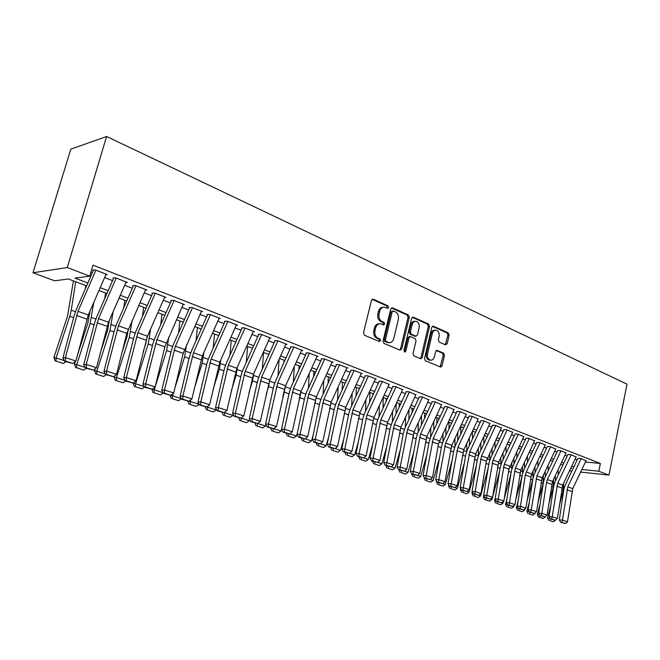 <?xml version="1.0" encoding="UTF-8"?>
<svg xmlns="http://www.w3.org/2000/svg" width="660" height="660" viewBox="0 0 660 660"><rect width="100%" height="100%" fill="white"/><g stroke="black" fill="none" stroke-linecap="round" stroke-linejoin="round"><path stroke-width="0.99" d="M388.666 307.502L388.006 305.836L373.304 299.236L371.464 300.407L363.495 332.854L364.468 335.263L379.36 341.492L380.638 340.642L379.97 338.984L378.064 338.184C375.449 336.699 374.435 334.158 375.004 330.553L375.664 327.855C376.505 325.058 378.089 323.689 380.407 323.746L383.633 324.918L384.664 324.027L384.004 322.361L382.107 321.536C379.508 320.026 378.493 317.476 379.071 313.888L379.723 311.215C380.548 308.467 382.09 307.114 384.367 307.164L387.659 308.385L388.666 307.502M387.115 308.187L386.785 305.902L372.149 299.343M379.022 341.352L379.409 340.667L378.749 339.009L376.843 338.209L378.064 338.184M383.08 324.72L383.435 324.068L382.775 322.41L380.886 321.585L382.107 321.536M445.533 344.866L447.166 343.712L449.146 335.132L448.297 332.879L433.447 326.213L431.772 327.36L424.495 358.462L425.378 360.739L440.682 367.1L442.068 365.838L444.477 355.393L443.619 353.149L436.969 350.336L435.592 351.582L434.379 356.788C433.719 359.089 432.473 360.22 430.642 360.17C428.15 359.395 427.111 357.299 427.548 353.892L432.325 333.44C432.968 331.204 434.181 330.099 435.963 330.14C438.487 330.908 439.535 333.003 439.114 336.443L438.322 339.826L439.189 342.094L445.533 344.866M585.42 462.016L600.369 463.46L598.818 471.215L608.965 475.101L627 384.17L106.606 136.488L70.785 149.193L33 272.77L54.582 280.805L68.326 278.982L86.617 285.871M600.369 463.46L92.977 265.138L89.727 276.152L67.27 267.548L106.606 136.488M409.282 317.311L408.375 314.968L392.543 307.865L390.753 309.028L383.006 341.047L383.955 343.414L399.985 350.122L401.75 348.917L409.282 317.311L408.045 317.361L407.137 315.026L391.413 307.981M413.325 317.188L428.654 324.068L429.536 326.362L422.227 357.514L420.808 358.784L413.927 355.946L413.028 353.644L416.039 340.89L415.14 338.58L410.421 336.592L408.994 337.854L405.826 351.202L404.811 352.102L403.961 350.427L411.592 318.343L413.325 317.188L412.36 317.229M105.814 274.808L107.316 274.609L95.056 269.841L92.573 270.196M125.879 282.554L127.347 282.389L115.393 277.745L112.86 278.058M145.431 290.111L146.867 289.971L135.209 285.442L132.627 285.722M164.497 297.487L165.899 297.363L154.539 292.949L151.907 293.197M183.1 304.673L184.47 304.573L173.382 300.267L170.717 300.481M201.25 311.693L202.595 311.611L191.771 307.411L189.065 307.593M218.963 318.549L220.283 318.483L209.715 314.383L206.976 314.539M236.255 325.248L237.55 325.19L227.238 321.189L224.466 321.313M253.151 331.782L254.413 331.741L244.34 327.83L241.535 327.938M269.651 338.167L270.889 338.143L261.055 334.323L258.217 334.397M285.772 344.413L286.993 344.396L277.373 340.659L274.519 340.717M301.529 350.518L302.725 350.51L293.329 346.855L290.441 346.888M316.94 356.483L318.112 356.483L308.921 352.918L306.017 352.927M332.005 362.323L333.16 362.332L324.175 358.842L321.247 358.825M346.739 368.033L347.878 368.049L339.083 364.633L336.138 364.6M361.16 373.618L362.282 373.642L353.677 370.301L350.707 370.252M375.268 379.087L376.373 379.112L367.95 375.845L364.972 375.779M389.078 384.433L381.925 381.274L378.923 381.183M402.608 389.68L395.604 386.587L392.593 386.479M415.849 394.812L408.994 391.784L405.966 391.669M428.818 399.836L422.111 396.883L419.075 396.751M441.523 404.77L434.965 401.874L431.912 401.725M453.981 409.596L447.554 406.766L444.493 406.601M466.183 414.323L459.888 411.551L456.827 411.378M478.145 418.968L471.983 416.254L468.913 416.064M489.877 423.514L483.838 420.857L480.76 420.659M501.385 427.977L495.47 425.37L492.385 425.164M512.671 432.349L506.872 429.8L503.778 429.577M523.743 436.639L518.059 434.148L514.957 433.909M534.608 440.855L529.031 438.413L525.929 438.166M545.267 444.988L539.797 442.596L536.695 442.34M555.728 449.047L550.374 446.696L547.264 446.432M566.008 453.032L560.753 450.731L557.642 450.458M576.089 456.951L570.933 454.69L567.831 454.402M90.874 272.258L92.293 272.803M104.618 277.563L112.555 280.624M124.674 285.301L132.305 288.247M144.226 292.85L151.561 295.68M163.3 300.209L170.346 302.923M181.904 307.387L188.677 310.002M200.054 314.391L206.572 316.907M217.775 321.222L224.037 323.647M235.075 327.904L241.098 330.223M251.971 334.422L257.763 336.658M268.471 340.791L274.04 342.936M284.6 347.012L289.963 349.082M300.366 353.1L305.514 355.088M315.777 359.048L320.735 360.954M330.85 364.864L335.61 366.696M345.592 370.549L350.171 372.314M360.022 376.117L364.419 377.817M374.137 381.562L378.37 383.196M387.956 386.9L392.024 388.468M401.486 392.114L405.397 393.624M414.736 397.229L418.489 398.681M427.713 402.237L431.318 403.631M440.426 407.146L443.891 408.482M452.884 411.955L456.217 413.234M465.094 416.666L468.295 417.895M477.064 421.286L480.142 422.466M488.804 425.815L491.758 426.954M500.321 430.254L503.151 431.351M511.607 434.61L514.321 435.658M522.687 438.892L525.286 439.89M533.552 443.083L536.052 444.048M544.228 447.199L546.612 448.123M554.697 451.242L556.982 452.125M564.976 455.21L567.171 456.052M575.074 459.104L577.17 459.913M577.83 458.279L580.94 458.576L585.997 460.787M569.481 470.893L571.84 471.149M580.635 472.082L608.965 475.101M581.881 469.458L598.818 471.215M89.727 276.152L74.968 278.108L87.871 282.991M100.213 287.661L108.174 290.672M120.318 295.267L127.966 298.163M139.912 302.684L147.262 305.464M159.027 309.92L166.089 312.592M177.664 316.973L184.462 319.539M195.855 323.854L202.389 326.329M213.617 330.577L219.895 332.953M230.95 337.136L236.989 339.421M247.888 343.546L253.688 345.741M264.429 349.8L270.006 351.92M280.591 355.921L285.962 357.951M296.389 361.903L301.554 363.85M311.834 367.744L316.8 369.625M326.947 373.461L331.716 375.268M341.723 379.054L346.31 380.787M356.177 384.524L360.591 386.199M370.326 389.878L374.575 391.487M384.178 395.117L388.261 396.668M397.741 400.249L401.659 401.734M411.023 405.281L414.793 406.709M424.034 410.198L427.647 411.568M436.771 415.024L440.253 416.344M449.262 419.752L452.603 421.014M461.505 424.38L464.714 425.601M473.509 428.926L476.586 430.089M485.273 433.381L488.227 434.494M496.815 437.745L499.645 438.817M508.134 442.027L510.848 443.058M519.238 446.226L521.845 447.216M530.137 450.351L532.636 451.3M540.829 454.402L543.221 455.309M551.323 458.37L553.616 459.244M561.627 462.272L563.83 463.106M571.75 466.1L573.854 466.901M67.27 267.548L33 272.77M570.71 468.295L571.618 468.385L570.809 468.08M562.881 465.102L560.687 464.269M552.667 461.257L550.374 460.391M542.264 457.339L539.863 456.439M531.671 453.354L529.163 452.413M520.872 449.287L518.257 448.305M509.866 445.145L507.144 444.122M498.663 440.93L495.817 439.865M487.228 436.631L484.275 435.517M475.579 432.242L472.502 431.087M463.699 427.771L460.49 426.566M451.58 423.217L448.239 421.954M439.222 418.564L435.74 417.252M426.616 413.82L422.986 412.45M413.746 408.977L409.975 407.558M400.603 404.027L396.685 402.55M387.197 398.986L383.113 397.444M373.502 393.83L369.253 392.23M359.51 388.567L355.096 386.9M345.221 383.188L340.626 381.455M330.619 377.693L325.842 375.895M315.695 372.075L310.72 370.202M300.432 366.333L295.267 364.386M284.831 360.459L279.452 358.438M268.867 354.453L263.282 352.349M252.541 348.307L246.733 346.12M235.826 342.02L229.787 339.743M218.724 335.585L212.438 333.217M201.209 328.993L194.667 326.535M183.265 322.237L176.468 319.679M164.885 315.323L157.814 312.659M146.05 308.236L138.691 305.464M126.736 300.968L119.081 298.089M106.928 293.51L98.975 290.515M383.27 307.222L383.147 307.23C380.87 307.189 379.318 308.534 378.502 311.272L379.723 311.215M380.886 321.585C378.287 320.075 377.272 317.526 377.85 313.945L378.502 311.272M379.385 323.779L379.186 323.788C376.868 323.73 375.284 325.099 374.443 327.896L375.664 327.855M376.843 338.209C374.228 336.724 373.213 334.183 373.791 330.586L374.443 327.896M399.787 350.031L400.521 348.925L408.045 317.361M393.434 311.009L392.188 311.825L385.407 339.892L386.067 341.542L389.053 342.647C391.372 342.705 392.947 341.335 393.781 338.53L398.359 319.44C398.921 315.917 397.939 313.393 395.398 311.883L393.434 311.009M392.964 310.951L390.959 311.883L392.188 311.825M388.74 342.647L384.846 341.566L384.186 339.916L390.959 311.883M412.236 317.311L427.416 324.109L428.654 324.068M420.28 358.603L420.989 357.505L428.29 326.403L427.416 324.109M410.149 336.6L409.183 336.616L407.764 337.879L404.596 351.211L405.826 351.202M404.283 351.821L404.596 351.211M419.149 327.715C419.587 324.209 418.498 322.063 415.874 321.28C414.051 321.238 412.805 322.352 412.145 324.613L410.413 331.906L411.312 334.224L416.031 336.229L417.442 334.966L419.149 327.715M415.09 321.304L414.637 321.321C412.813 321.288 411.568 322.393 410.908 324.654L412.145 324.613M415.066 336.245L410.083 334.257L409.175 331.939L410.908 324.654M435.254 330.157L434.717 330.173C432.943 330.132 431.731 331.237 431.079 333.473L432.325 333.44M430.015 360.162L429.396 360.162C426.904 359.387 425.873 357.299 426.302 353.892L431.079 333.473M440.129 366.911L443.231 355.393L442.373 353.149L436.26 350.518M445.285 344.767L447.901 335.156L447.051 332.904L432.391 326.337M73.433 280.904L67.518 316.066L53.897 357.547L56.075 357.943L69.746 316.297L71.23 310.225L75.702 281.762M85.239 289.039L85.767 285.549M56.067 361.144L63.327 363.495L56.067 361.144L56.075 357.943L64.185 360.583M65.926 361.688L63.327 363.495M55.193 360.979L53.897 357.547M106.111 274.139L88.3 315.01L75.9 361.012L65.414 357.588L65.497 361.078L64.499 361.226L72.839 363.462L65.497 361.078M95.89 270.171L77.996 311.322L65.414 357.588L62.931 357.976L74.052 316L76.197 309.837L93.307 270.476M62.931 357.976L64.499 361.226M72.839 363.462L75.9 361.012M89.991 311.14L87.821 323.235L77.484 354.973M75.38 361.433L74.473 364.229L76.709 364.65L90.106 323.491L93.761 302.486M104.734 298.559L105.534 292.99M76.659 367.793L83.737 370.087L76.659 367.793L76.709 364.65L84.975 367.331M86.295 368.305L83.737 370.087M75.76 367.62L74.473 364.229M109.395 320.257L107.621 330.231L100.254 353.042M95.164 368.791L94.528 370.738L96.822 371.184L109.948 330.503L113.132 311.701M123.808 307.651L124.806 300.242M96.731 374.278L103.636 376.513L96.731 374.278L96.822 371.184L105.229 373.915M106.169 374.748L103.636 376.513M95.816 374.096L94.528 370.738M128.378 328.969L126.934 337.046L122.149 351.97M114.46 375.961L114.097 377.091L116.432 377.553L129.31 337.351L132.082 320.529M142.477 316.363L143.616 307.321M116.308 380.605L123.049 382.775L116.308 380.605L116.432 377.553L124.979 380.333M125.549 381.043L123.049 382.775M115.376 380.416L114.097 377.091M146.932 337.458L145.777 343.703L143.261 351.615M133.295 382.932L135.564 383.774L148.203 344.025L150.629 328.985M160.735 324.72L161.981 314.234M135.415 386.768L141.991 388.897L135.415 386.768L135.564 383.774L144.243 386.587M144.515 387.139L141.991 388.897M134.458 386.57L133.188 383.295M126.151 281.919L108.512 322.262L96.475 367.744L86.254 364.402L86.303 367.834L85.28 367.975L93.456 370.161L86.303 367.834M116.193 278.058L98.472 318.656L86.254 364.402L83.713 364.757L94.504 323.251L96.616 317.163L113.553 278.33M83.713 364.757L85.28 367.975M93.456 370.161L96.475 367.744M145.695 289.509L126.844 333.325L116.523 374.294L106.565 371.044L106.573 374.426L105.542 374.55L113.553 376.687L106.573 374.426M135.985 285.739L118.429 325.817L106.565 371.044L103.975 371.365L114.444 330.322L116.515 324.308L133.295 285.978M103.975 371.365L105.542 374.55M113.553 376.687L116.523 374.294M164.752 296.917L147.444 336.212L136.075 380.688L126.357 377.512L126.34 380.845L125.293 380.96L133.147 383.056L126.34 380.845M155.281 293.238L137.89 332.788L126.357 377.512L123.725 377.809L133.881 337.219L135.919 331.271L152.542 293.444M123.725 377.809L125.293 380.96M133.147 383.056L136.075 380.688M183.34 304.136L164.86 346.846L155.141 386.925L145.67 383.823L145.621 387.106L144.548 387.214L152.254 389.26L145.621 387.106M174.1 300.548L156.874 339.595L145.67 383.823L142.989 384.095L152.848 343.942L154.852 338.068L171.319 300.721M142.989 384.095L144.548 387.214M152.254 389.26L155.141 386.925M165.025 346.228L163.647 351.854M151.825 389.301L154.242 389.837L166.633 350.542L168.77 337.111M178.604 332.772L179.908 320.974M154.052 392.791L160.471 394.861L154.052 392.791L154.242 389.837L163.028 392.7M163.177 392.98L160.471 394.861M153.087 392.584L151.816 389.342M201.473 311.182L183.183 353.356L173.745 393.005L164.497 389.986L164.423 393.22L163.342 393.31L170.899 395.323L164.423 393.22M192.464 307.675L175.395 346.228L164.497 389.986L161.782 390.225L171.352 350.51L173.324 344.701L189.643 307.824M161.782 390.225L163.342 393.31M170.899 395.323L173.745 393.005M170.511 395.348L172.466 395.761L173.184 393.459M175.057 387.486L184.627 356.903L186.516 344.933M196.086 340.519L197.422 327.566M172.252 398.665L178.522 400.694L172.252 398.665L172.466 395.761L181.368 398.656M181.385 398.689L178.522 400.694M171.262 398.459L170.057 395.389M219.186 318.054L202.356 355.897L191.895 398.945L182.878 395.992L182.779 399.176L181.673 399.259L189.098 401.23L182.779 399.176M210.383 314.638L193.479 352.712L182.878 395.992L180.13 396.214L189.42 356.92L191.359 351.17L207.529 314.754M180.13 396.214L181.673 399.259M189.098 401.23L191.895 398.945M188.867 401.247L190.261 401.544L190.789 399.844M194.403 388.237L202.207 363.115L203.874 352.473M213.188 348.001L214.533 334.01M190.022 404.407L196.144 406.378L190.022 404.407L190.261 401.544L199.089 404.118M199.006 404.382L196.144 406.378M189.016 404.192L187.861 401.263M236.47 324.769L219.788 362.142L209.616 404.737L200.813 401.858L200.689 405.001L199.576 405.067L206.861 407.005L200.689 405.001M227.873 321.436L211.126 359.04L200.813 401.858L198.033 402.055L207.058 363.173L208.964 357.489L224.986 321.519M198.033 402.055L199.576 405.067M206.861 407.005L209.616 404.737M206.786 407.005L207.644 407.195L207.991 406.073M213.147 389.35L219.367 369.188L220.861 359.758M229.927 355.237L231.248 340.296M207.38 410.008L213.353 411.939L207.38 410.008L207.644 407.195L216.183 409.967L216.356 409.398M216.183 409.967L213.353 411.939M206.357 409.786L205.202 406.898M253.349 331.328L236.825 368.247L226.924 410.396L218.32 407.583L218.179 410.677L217.049 410.743L224.202 412.64L218.179 410.677M244.959 328.07L228.36 365.211L218.32 407.583L215.507 407.756L224.285 369.278L226.157 363.668L242.038 328.127M215.507 407.756L217.049 410.743M224.202 412.64L226.924 410.396M224.218 412.624L224.796 412.145M231.346 390.786L236.14 375.119L237.476 366.795M246.304 362.233L247.591 346.442M224.334 415.486L230.175 417.376L224.334 415.486L224.631 412.706L232.972 415.421L233.227 414.571M232.972 415.421L230.175 417.376M223.303 415.255L222.156 412.401M269.841 337.738L253.465 374.212L243.829 415.924L235.422 413.176L235.257 416.229L234.118 416.287L241.139 418.143L235.257 416.229M261.649 334.554L245.19 371.25L235.422 413.176L232.584 413.325L241.106 375.243L242.954 369.691L258.687 334.579M232.584 413.325L234.118 416.287M241.139 418.143L243.829 415.924M249.01 392.494L252.532 380.911L253.737 373.609M262.325 369.006L263.563 352.457M240.9 420.841L246.617 422.68L240.9 420.841L241.222 418.102L249.381 420.75L249.719 419.636M249.381 420.75L246.617 422.68M239.861 420.601L238.714 417.772M285.962 343.992L269.726 380.045L260.345 421.327L252.136 418.646L251.947 421.649L250.8 421.699L257.697 423.514L251.947 421.649M277.951 340.882L261.64 377.14L252.136 418.646L249.265 418.77L257.548 381.076L259.372 375.589L274.964 340.89M249.265 418.77L250.8 421.699M257.697 423.514L260.345 421.327M268.62 354.362L268.562 355.138M266.186 394.424L268.562 386.578L269.651 380.218M278.017 375.573L279.13 359.155M257.755 423.472L265.419 425.964L265.832 424.594M257.103 426.071L262.688 427.87L257.103 426.071L257.425 423.53M265.419 425.964L262.688 427.87M256.047 425.832L254.909 423.027M301.711 350.113L285.623 385.737L276.482 426.608L268.463 423.984L268.249 426.946L267.094 426.987L273.867 428.769L268.249 426.946M293.882 347.069L277.72 382.907L268.463 423.984L265.567 424.091L273.62 386.776L275.418 381.348L290.87 347.053M265.567 424.091L267.094 426.987M273.867 428.769L276.482 426.608M284.039 360.162L283.882 362.563M282.901 396.553L285.227 386.702M293.37 381.95L294.327 366.473M273.925 428.728L281.102 431.054L281.581 429.445M272.935 431.186L278.396 432.943L272.935 431.186L273.265 428.794M281.102 431.054L278.396 432.943M271.87 430.939L270.74 428.167M317.113 356.095L301.166 391.314L292.264 431.764L284.419 429.198L284.188 432.127L283.024 432.151L289.682 433.909L284.188 432.127M309.457 353.125L293.436 388.542L284.419 429.198L281.498 429.289L289.336 392.353L291.101 386.974L306.421 353.084M281.498 429.289L283.024 432.151M289.682 433.909L292.264 431.764M299.128 365.838L298.897 369.732M299.161 398.838L300.432 393.228M308.41 388.146L309.218 373.535M289.74 433.867L296.439 436.045L297.404 432.787M288.428 436.186L293.766 437.91L288.428 436.186L288.758 433.933M296.439 436.045L293.766 437.91M287.356 435.938L286.226 433.191M332.17 361.944L316.363 396.759L307.692 436.813L300.019 434.305L299.772 437.184L298.592 437.209L305.143 438.933L299.772 437.184M324.687 359.04L308.806 394.053L300.019 434.305L297.074 434.371L304.705 397.798L306.446 392.486L321.626 358.974M297.074 434.371L298.592 437.209M305.143 438.933L307.692 436.813M313.896 371.399L313.607 376.67M323.136 394.16L323.812 380.366M305.2 438.892L311.446 440.921L313.219 434.907M303.584 441.078L308.806 442.769L303.584 441.078L303.913 438.933M311.446 440.921L308.806 442.769M302.495 440.831L301.373 438.108M346.904 367.67L331.237 402.088L322.773 441.746L315.274 439.288L315.01 442.134L313.83 442.151L320.265 443.842L315.01 442.134M339.578 364.823L323.837 399.44L315.274 439.288L312.312 439.337L319.737 403.128L321.445 397.864L336.501 364.741M312.312 439.337L313.83 442.151M320.265 443.842L322.773 441.746M328.342 376.835L328.036 383.369M337.549 400.018L338.11 386.974M320.323 443.8L326.131 445.69L328.639 437.143M318.409 445.871L323.524 447.521L318.409 445.871L318.755 443.751M326.131 445.69L323.524 447.521M317.311 445.615L316.189 442.918M361.317 373.271L345.782 407.302L337.54 446.572L330.198 444.172L329.917 446.977L328.729 446.993L335.057 448.651L329.917 446.977M354.148 370.483L338.547 404.712L330.198 444.172L327.22 444.205L334.438 408.342L336.13 403.136L351.054 370.384M327.22 444.205L328.729 446.993M335.057 448.651L337.54 446.572M342.499 382.165L342.177 389.862M351.673 405.718L352.135 393.385M335.115 448.61L340.51 450.359L343.678 439.486M332.921 450.557L337.928 452.166L332.921 450.557L333.284 448.47M340.51 450.359L337.928 452.166M331.815 450.293L330.701 447.629M375.424 378.749L360.022 412.409L351.978 451.291L344.8 448.948L344.503 451.72L343.307 451.72L349.536 453.354L344.503 451.72M368.412 376.018L352.943 409.868L344.8 448.948L341.806 448.965L348.835 413.449L350.501 408.292L365.293 375.903M341.806 448.965L343.307 451.72M349.536 453.354L351.978 451.291M356.35 387.379L356.045 396.157M359.304 389.029L359.32 388.492M365.516 411.262L365.879 399.597M349.585 453.313L354.585 454.93L358.355 441.911M347.127 455.144L352.027 456.72L347.127 455.144L347.507 453.082M354.585 454.93L352.027 456.72M346.013 454.88L344.908 452.24M389.235 384.112L373.956 417.4L366.118 455.92L359.089 453.618L358.776 456.357L357.572 456.349L363.701 457.957L358.776 456.357M382.363 381.439L367.026 414.917L359.089 453.618L356.078 453.618L362.917 418.448L364.559 413.341L379.236 381.307M356.078 453.618L357.572 456.349M363.701 457.957L366.118 455.92M369.93 392.486L369.633 402.27M372.867 395.208L372.916 393.608M379.071 416.674L379.36 405.628M363.751 457.916L368.362 459.409L372.685 444.403M361.028 459.632L365.83 461.183L361.028 459.632L361.424 457.603M368.362 459.409L365.83 461.183M359.914 459.368L358.809 456.753M402.748 389.359L387.601 422.293L379.954 460.441L373.073 458.188L372.751 460.894L371.539 460.886L377.57 462.462L372.751 460.894M396.025 386.752L380.82 419.859L373.073 458.188L370.046 458.18L376.712 423.34L378.328 418.283L392.882 386.595M370.046 458.18L371.539 460.886M377.57 462.462L379.954 460.441M383.229 397.493L382.965 408.193M386.174 401.206L386.232 398.623M392.362 421.946L392.576 411.477M377.619 462.421L381.859 463.798L386.677 446.96M374.657 464.029L379.36 465.547L374.657 464.029L375.061 462.025M381.859 463.798L379.36 465.547M373.535 463.765L372.43 461.175M415.99 394.507L400.966 427.086L393.508 464.871L386.768 462.668L386.43 465.341L385.217 465.325L391.149 466.876L386.43 465.341M409.406 391.941L394.325 424.702L386.768 462.668L383.732 462.643L390.217 428.126L391.817 423.126L406.246 391.776M383.732 462.643L385.217 465.325M391.149 466.876L393.508 464.871M396.239 403.524L396.041 413.96M399.217 407.038L399.284 403.532M405.388 427.086L405.537 417.169M391.198 466.834L395.084 468.088L400.356 449.567M387.998 468.344L392.601 469.829L387.998 468.344L388.418 466.364M395.084 468.088L392.601 469.829M386.867 468.072L385.778 465.506M428.959 399.539L414.059 431.772L406.774 469.21L400.174 467.057L399.828 469.689L398.607 469.672L404.448 471.19L399.828 469.689M422.507 397.031L407.55 429.437L400.174 467.057L397.13 467.016L403.45 432.82L405.025 427.87L419.339 396.85M397.13 467.016L398.607 469.672M404.448 471.19L406.774 469.21M409.002 409.67L408.862 419.562M412.022 412.706L412.071 408.35M418.159 432.102L418.25 422.705M404.498 471.149L408.037 472.304L413.721 452.207M401.074 472.56L405.587 474.02L401.074 472.56L401.503 470.613M408.037 472.304L405.587 474.02M399.935 472.288L398.846 469.747M441.664 404.473L426.888 436.376L419.776 473.467L413.308 471.347L412.945 473.954L411.724 473.93L417.475 475.423L412.945 473.954M435.344 402.022L420.511 434.082L413.308 471.347L410.256 471.298L416.411 437.415L417.97 432.514L432.16 401.816M410.256 471.298L411.724 473.93M417.475 475.423L419.776 473.467M421.517 415.635L421.435 425.007M424.57 418.225L424.611 413.061M430.675 437.002L430.724 428.092M417.524 475.382L420.733 476.429L426.797 454.88M413.886 476.702L418.308 478.129L413.886 476.702L414.323 474.771M420.733 476.429L418.308 478.129M412.748 476.421L411.568 473.69M454.113 409.307L438.438 444.106L432.514 477.634L426.178 475.555L425.807 478.129L424.578 478.104L430.246 479.572L425.807 478.129M447.917 406.906L433.207 438.636L426.178 475.555L423.109 475.489L429.115 441.919L430.65 437.068L444.724 406.692M423.109 475.489L424.578 478.104M430.246 479.572L432.514 477.634M433.81 421.418L433.777 430.312M436.887 423.605L436.904 417.689M442.959 441.796L442.959 433.339M430.295 479.531L433.183 480.472L439.585 457.586M426.442 480.76L430.782 482.155L426.442 480.76L426.896 478.855M433.183 480.472L430.782 482.155M425.296 480.48L424.124 477.766M466.315 414.051L451.778 445.294L444.997 481.709L438.793 479.68L438.405 482.221L437.176 482.188L442.753 483.64L438.405 482.221M460.243 411.691L445.648 443.099L438.793 479.68L435.715 479.606L441.565 446.333L443.074 441.532L457.042 411.46M435.715 479.606L437.176 482.188M442.753 483.64L444.997 481.709M445.88 427.045L445.888 435.484M436.606 481.181L436.441 481.767L437.011 481.907M448.973 428.835L448.957 422.227M454.996 446.498L454.963 438.446M442.802 483.598L445.385 484.44L452.1 460.3M438.76 484.737L443.008 486.106L438.76 484.737L439.222 482.856M445.385 484.44L443.008 486.106M437.605 484.448L436.441 481.767M478.277 418.696L463.856 449.625L457.24 485.719L451.151 483.722L450.755 486.238L449.518 486.197L455.02 487.624L450.755 486.238M472.321 416.386L457.85 447.472L451.151 483.722L448.066 483.632L453.766 450.664L455.26 445.904L469.111 416.138M448.066 483.632L449.518 486.197M455.02 487.624L457.24 485.719M457.727 432.514L457.768 440.517M448.751 484.844L448.519 485.686L449.344 485.892M460.829 433.933L460.779 426.673M466.818 451.102L466.744 443.429M455.062 487.583L457.355 488.326L464.351 463.031M450.829 488.631L455.004 489.976L450.829 488.631L451.3 486.775M457.355 488.326L455.004 489.976M449.674 488.351L448.519 485.686M490.001 423.25L475.703 453.865L469.235 489.637L463.262 487.682L462.858 490.165L461.62 490.124L467.041 491.527L462.858 490.165M484.168 420.981L469.805 451.754L463.262 487.682L460.177 487.583L465.737 454.905L467.214 450.194L480.95 420.733M460.177 487.583L461.62 490.124M467.041 491.527L469.235 489.637M469.351 437.836L469.433 445.434M460.663 488.441L460.358 489.53L461.431 489.794M472.469 438.908L472.387 431.335M478.409 455.623L478.31 448.288M467.082 491.486L469.095 492.137L476.347 465.779M462.668 492.459L466.76 493.779L462.668 492.459L463.155 490.619M469.095 492.137L466.76 493.779M461.513 492.17L460.358 489.53M501.501 427.721L486.346 461.142L481 493.482L475.142 491.568L474.73 494.026L473.492 493.977L478.83 495.355L474.73 494.026M495.784 425.494L481.536 455.961L475.142 491.568L472.048 491.452L477.469 459.071L478.929 454.393L492.558 425.23M472.048 491.452L473.492 493.977M478.83 495.355L481 493.482M480.769 443.017L480.876 450.227M472.345 491.972L471.974 493.309L473.286 493.63M483.895 443.767L483.78 436.573M489.786 460.069L489.654 453.032M478.871 495.313L480.604 495.883L488.095 468.517M474.284 496.204L478.302 497.5L474.284 496.204L474.779 494.389M480.604 495.883L478.302 497.5M473.129 495.916L471.974 493.309M512.787 432.102L498.712 462.115L492.533 497.26L486.791 495.38L486.37 497.805L485.125 497.755L490.388 499.117L486.37 497.805M507.177 429.924L493.036 460.086L486.791 495.38L483.689 495.256L488.986 463.155L490.421 458.518L503.943 429.643M483.689 495.256L485.125 497.755M490.388 499.117L492.533 497.26L491.906 499.554L489.621 501.163L484.522 499.595L489.621 501.163M491.989 448.058L492.112 454.897M483.805 495.445L483.376 497.005L484.918 497.384M495.115 448.503L494.975 441.672M500.94 464.45L500.8 457.66M492.541 497.211L499.612 471.265M490.438 499.076L491.906 499.554M485.678 499.884L486.181 498.094M484.522 499.595L483.376 497.005M523.858 436.4L508.942 469.178L503.852 500.957L498.217 499.117L497.788 501.517L496.543 501.46L501.732 502.796L497.788 501.517M518.347 434.263L504.322 464.129L498.217 499.117L495.115 498.985L500.272 467.156L501.699 462.569L515.113 433.975M495.115 498.985L496.543 501.46M501.732 502.796L503.852 500.957M503.002 452.974L503.151 459.467M495.264 498.053L494.563 500.643L496.32 501.072M506.129 453.131L505.964 446.647M511.888 468.806L511.739 462.181M501.773 502.755L502.994 503.151L503.506 501.262M504.24 498.564L510.889 474.004M496.864 503.497L500.726 504.743L496.864 503.497L497.368 501.724M502.994 503.151L500.726 504.743M495.701 503.209L494.563 500.643M534.715 440.616L520.856 470.052L514.957 504.595L509.429 502.78L508.992 505.156L507.746 505.098L512.861 506.41L508.992 505.156M529.312 438.52L515.394 468.097L509.429 502.78L506.319 502.639L511.36 471.083L512.762 466.537L526.078 438.223M506.319 502.639L507.746 505.098M512.861 506.41L514.957 504.595M513.818 457.76L513.991 463.93M506.839 499.422L505.543 504.207L507.515 504.694M516.945 457.652L516.764 451.498M522.613 473.17L522.489 466.595M512.903 506.377L513.876 506.69L514.288 505.172M515.683 499.983L521.953 476.743M507.837 507.045L511.632 508.266L507.837 507.045L508.357 505.296M513.876 506.69L511.632 508.266M506.674 506.748L505.543 504.207M545.374 444.757L531.622 473.913L525.855 508.151L520.435 506.377L519.981 508.728L518.735 508.662L523.776 509.957L519.981 508.728M540.07 442.695L526.267 471.991L525.335 475.002L520.435 506.377L517.316 506.228L522.233 474.944L523.619 470.44L536.827 442.39M517.316 506.228L518.735 508.662M523.776 509.957L525.855 508.151M524.444 462.437L524.634 468.286M518.166 500.858L516.318 507.705L518.496 508.249M527.563 462.066L527.365 456.225M533.098 477.716L533.041 470.91M526.894 501.468L532.81 479.374M523.826 509.924L524.56 510.163L524.865 509.017M518.611 510.518L522.34 511.723L518.611 510.518L519.139 508.794M524.56 510.163L522.34 511.723M517.448 510.23L516.318 507.705M555.836 448.825L542.19 477.7L536.555 511.648L531.226 509.908L530.772 512.234L529.526 512.16L534.501 513.439L530.772 512.234M550.63 446.803L536.927 475.819L531.226 509.908L528.115 509.751L532.909 478.731L534.278 474.268L547.387 446.482M528.115 509.751L529.526 512.16M534.501 513.439L536.555 511.648M534.889 466.991L535.087 472.552M529.254 502.351L526.903 511.137L529.27 511.731M537.999 466.381L537.793 460.837M537.875 503.002L543.048 483.607L543.403 475.134M534.542 513.406L535.054 513.571L535.26 512.779M529.196 513.942L532.851 515.122L529.196 513.942L529.724 512.226M535.054 513.571L532.851 515.122M528.025 513.645L526.903 511.137M566.107 452.81L552.568 481.42L547.049 515.089L541.827 513.373L541.357 515.674L540.111 515.6L545.02 516.862L541.357 515.674M561 450.829L547.404 479.572L546.496 482.526L541.827 513.373L538.708 513.208L543.386 482.443L544.739 478.021L557.749 450.499M538.708 513.208L540.111 515.6L539.583 517.291L538.403 516.994L543.172 518.455L539.583 517.291M545.02 516.862L547.049 515.089M545.143 471.446L545.358 476.718M540.128 503.893L537.289 514.511L539.855 515.155M548.245 470.605L548.031 465.349M548.625 504.587L553.245 487.212L553.591 479.259M545.061 516.821L545.473 516.466M545.35 516.92L543.172 518.455M538.403 516.994L537.289 514.511M576.196 456.728L562.757 485.067L557.362 518.455L552.23 516.78L551.752 519.049L550.506 518.974L555.349 520.212L551.752 519.049M571.172 454.781L557.683 483.252L552.23 516.78L549.112 516.598L553.682 486.098L555.019 481.709L567.93 454.443M549.112 516.598L550.506 518.974M555.349 520.212L557.362 518.455M555.233 475.794L555.448 480.793M550.778 505.486L547.503 517.828L550.242 518.521M558.319 474.738L558.088 469.747M559.168 506.212L563.26 490.751L563.599 483.293M549.78 520.591L553.311 521.73L549.78 520.591L550.374 518.752M555.472 520.204L553.311 521.73M548.608 520.286L547.503 517.828M586.105 460.581L572.756 488.656L567.485 521.763L562.444 520.121L561.965 522.365L560.719 522.291L565.496 523.512L561.965 522.365M581.171 458.667L567.781 486.874L562.444 520.121L559.325 519.932L563.788 489.679L565.108 485.331L577.921 458.32M559.325 519.932L560.719 522.291M565.496 523.512L567.485 521.763M386.785 305.902L388.006 305.836M378.749 339.009L379.97 338.984M382.775 322.41L384.004 322.361M377.85 313.945L379.071 313.888M373.791 330.586L375.004 330.553M372.207 299.31L373.304 299.236M400.521 348.925L401.75 348.917M391.504 307.923L392.543 307.865M407.137 315.026L408.375 314.968M384.186 339.916L385.407 339.892M384.846 341.566L386.067 341.542M386.826 342.4L388.055 342.383M428.29 326.403L429.536 326.362M420.989 357.505L422.227 357.514M407.764 337.879L408.994 337.854M409.175 331.939L410.413 331.906M410.083 334.257L411.312 334.224M414.48 336.163L415.717 336.138M426.302 353.892L427.548 353.892M436.45 350.419L437.258 350.411M442.373 353.149L443.619 353.149M443.231 355.393L444.477 355.393M440.822 365.822L442.068 365.838M432.547 326.246L433.447 326.213M447.051 332.904L448.297 332.879M447.901 335.156L449.146 335.132M445.921 343.728L447.166 343.712M69.746 316.297L73.615 317.658M71.23 310.225L75.43 311.726M88.3 315.01L77.996 311.322M86.881 319.118L76.56 315.447M90.106 323.491L94.075 324.893M91.542 317.485L95.857 319.027M109.948 330.503L114.023 331.947M111.342 324.563L115.764 326.147M129.31 337.351L133.485 338.827M130.655 331.468L135.176 333.094M148.203 344.025L152.46 345.535M149.498 338.209L154.118 339.867M108.512 322.262L98.472 318.656M107.118 326.312L97.061 322.74M128.221 329.323L118.429 325.817M126.844 333.325L117.043 329.843M147.444 336.212L137.89 332.788M146.091 340.172L136.529 336.773M166.196 342.936L156.874 339.595M164.86 346.846L155.537 343.53M166.633 350.542L170.973 352.077M167.887 344.784L172.598 346.475M184.495 349.495L175.395 346.228M183.183 353.356L174.075 350.122M184.627 356.903L189.049 358.471M185.839 351.211L190.641 352.927M202.356 355.897L193.479 352.712M201.069 359.716L192.175 356.557M202.207 363.115L206.695 364.708M203.379 357.481L208.255 359.221M219.788 362.142L211.126 359.04M218.526 365.921L209.847 362.835M219.367 369.188L223.938 370.804M220.506 363.602L225.456 365.376M236.825 368.247L228.36 365.211M235.579 371.984L227.106 368.973M236.14 375.119L240.768 376.753M237.237 369.584L242.261 371.382M253.465 374.212L245.19 371.25M252.236 377.908L243.961 374.962M252.532 380.911L257.227 382.569M253.597 375.433L258.687 377.256M269.726 380.045L261.64 377.14M268.521 383.699L260.428 380.82M268.562 386.578L273.306 388.253M269.585 381.158L274.733 382.998M285.623 385.737L277.72 382.907M284.435 389.359L276.524 386.546M284.229 392.114L289.022 393.814M285.219 386.743L290.433 388.608M301.166 391.314L293.436 388.542M299.995 394.886L292.256 392.139M299.558 397.534L304.4 399.25M300.754 392.304L305.778 394.094M316.363 396.759L308.806 394.053M315.208 400.298L307.642 397.609M314.68 402.88L319.44 404.563M315.959 397.741L320.785 399.465M331.237 402.088L323.837 399.44M330.099 405.587L322.69 402.955M329.579 408.144L334.15 409.761M330.833 403.054L335.478 404.72M345.782 407.302L338.547 404.712M344.66 410.767L337.417 408.193M344.157 413.3L348.554 414.851M345.386 408.26L349.849 409.86M360.022 412.409L352.943 409.868M358.916 415.833L351.829 413.317M358.421 418.341L362.645 419.834M359.626 413.35L363.924 414.892M373.956 417.4L367.026 414.917M372.867 420.799L365.929 418.333M372.388 423.283L376.447 424.718M373.568 418.341L377.701 419.818M387.601 422.293L380.82 419.859M386.529 425.651L379.731 423.241M386.067 428.117L389.961 429.495M387.214 423.217L391.19 424.644M400.966 427.086L394.325 424.702M399.911 430.411L393.253 428.043M399.457 432.853L403.202 434.173M400.587 428.002L404.407 429.363M414.059 431.772L407.55 429.437M413.011 435.072L406.494 432.754M412.574 437.489L416.171 438.76M413.68 432.688L417.351 433.999M426.888 436.376L420.511 434.082M425.857 439.634L419.471 437.365M425.428 442.027L428.876 443.248M426.508 437.275L430.039 438.537M439.461 440.88L433.207 438.636M438.438 444.106L432.176 441.886M438.017 446.482L441.334 447.653M439.082 441.771L442.472 442.984M451.778 445.294L445.648 443.099M450.772 448.495L444.634 446.317M450.367 450.846L453.544 451.968M451.407 446.177L454.666 447.34M463.856 449.625L457.85 447.472M462.866 452.793L456.852 450.656M462.462 455.128L465.514 456.2M463.493 450.499L466.62 451.613M475.703 453.865L469.805 451.754M474.721 457.009L468.823 454.913M474.334 459.319L477.254 460.35M475.34 454.732L478.343 455.804M487.319 458.032L481.536 455.961M486.346 461.142L480.562 459.088M485.966 463.435L488.771 464.425M486.956 458.89L489.786 459.896M498.712 462.115L493.036 460.086M497.755 465.201L492.079 463.18M497.384 467.47L500.074 468.418M498.349 462.965L500.94 463.889M509.891 466.125L504.322 464.129M508.942 469.178L503.374 467.197M508.588 471.43L511.154 472.337M509.536 466.958L511.896 467.808M520.856 470.052L515.394 468.097M519.923 473.08L514.462 471.141M519.577 475.315L522.035 476.182M520.509 470.885L522.646 471.653M531.622 473.913L526.267 471.991M530.698 476.916L525.335 475.002M530.36 479.127L532.669 479.944M531.275 474.738L533.197 475.423M542.19 477.7L536.927 475.819M541.283 480.67L536.019 478.805M540.944 482.864L543.048 483.607M541.843 478.516L543.559 479.127M552.568 481.42L547.404 479.572M551.669 484.366L546.496 482.526M551.339 486.544L553.245 487.212M552.222 482.229L553.74 482.773M562.757 485.067L557.683 483.252M561.866 487.996L556.792 486.189M561.544 490.149L563.26 490.751M562.411 485.876L563.739 486.346M572.756 488.656L567.781 486.874M571.882 491.552L566.899 489.778M387.824 342.664L389.053 342.647M414.793 336.253L416.031 336.229M429.396 360.162L430.642 360.17"/></g></svg>
